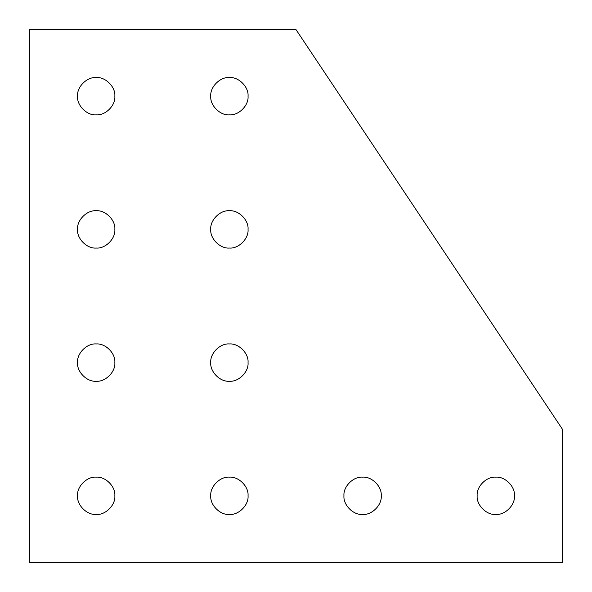 <?xml version="1.0" encoding="UTF-8"?>
<svg xmlns="http://www.w3.org/2000/svg" width="592" height="592" viewBox="0 0 592 592"><rect width="100%" height="100%" fill="white"/><g stroke="black" fill="none" stroke-linecap="round" stroke-linejoin="round"><path stroke-width="0.44" stroke-dasharray="2.96 2.22" d="M114.848 362.6C115.684 371.828 105.428 382.084 96.2 381.248C86.972 382.084 76.716 371.828 77.552 362.6C76.716 353.372 86.972 343.116 96.2 343.952C105.428 343.116 115.684 353.372 114.848 362.6C115.684 353.372 105.428 343.116 96.2 343.952C86.972 343.116 76.716 353.372 77.552 362.6C76.716 371.828 86.972 382.084 96.2 381.248C105.428 382.084 115.684 371.828 114.848 362.6M114.848 495.8C115.684 505.028 105.428 515.284 96.2 514.448C86.972 515.284 76.716 505.028 77.552 495.8C76.716 486.572 86.972 476.316 96.2 477.152C105.428 476.316 115.684 486.572 114.848 495.8C115.684 486.572 105.428 476.316 96.2 477.152C86.972 476.316 76.716 486.572 77.552 495.8C76.716 505.028 86.972 515.284 96.2 514.448C105.428 515.284 115.684 505.028 114.848 495.8M248.048 495.8C248.884 505.028 238.628 515.284 229.4 514.448C220.172 515.284 209.916 505.028 210.752 495.8C209.916 486.572 220.172 476.316 229.4 477.152C238.628 476.316 248.884 486.572 248.048 495.8C248.884 486.572 238.628 476.316 229.4 477.152C220.172 476.316 209.916 486.572 210.752 495.8C209.916 505.028 220.172 515.284 229.4 514.448C238.628 515.284 248.884 505.028 248.048 495.8M248.048 362.6C248.884 371.828 238.628 382.084 229.4 381.248C220.172 382.084 209.916 371.828 210.752 362.6C209.916 353.372 220.172 343.116 229.4 343.952C238.628 343.116 248.884 353.372 248.048 362.6C248.884 353.372 238.628 343.116 229.4 343.952C220.172 343.116 209.916 353.372 210.752 362.6C209.916 371.828 220.172 382.084 229.4 381.248C238.628 382.084 248.884 371.828 248.048 362.6M114.848 96.2C115.684 105.428 105.428 115.684 96.2 114.848C86.972 115.684 76.716 105.428 77.552 96.2C76.716 86.972 86.972 76.716 96.2 77.552C105.428 76.716 115.684 86.972 114.848 96.2C115.684 86.972 105.428 76.716 96.2 77.552C86.972 76.716 76.716 86.972 77.552 96.2C76.716 105.428 86.972 115.684 96.2 114.848C105.428 115.684 115.684 105.428 114.848 96.2M114.848 229.4C115.684 238.628 105.428 248.884 96.2 248.048C86.972 248.884 76.716 238.628 77.552 229.4C76.716 220.172 86.972 209.916 96.2 210.752C105.428 209.916 115.684 220.172 114.848 229.4C115.684 220.172 105.428 209.916 96.2 210.752C86.972 209.916 76.716 220.172 77.552 229.4C76.716 238.628 86.972 248.884 96.2 248.048C105.428 248.884 115.684 238.628 114.848 229.4M248.048 229.4C248.884 238.628 238.628 248.884 229.4 248.048C220.172 248.884 209.916 238.628 210.752 229.4C209.916 220.172 220.172 209.916 229.4 210.752C238.628 209.916 248.884 220.172 248.048 229.4C248.884 220.172 238.628 209.916 229.4 210.752C220.172 209.916 209.916 220.172 210.752 229.4C209.916 238.628 220.172 248.884 229.4 248.048C238.628 248.884 248.884 238.628 248.048 229.4M248.048 96.2C248.884 105.428 238.628 115.684 229.4 114.848C220.172 115.684 209.916 105.428 210.752 96.2C209.916 86.972 220.172 76.716 229.4 77.552C238.628 76.716 248.884 86.972 248.048 96.2C248.884 86.972 238.628 76.716 229.4 77.552C220.172 76.716 209.916 86.972 210.752 96.2C209.916 105.428 220.172 115.684 229.4 114.848C238.628 115.684 248.884 105.428 248.048 96.2M381.248 495.8C382.084 505.028 371.828 515.284 362.6 514.448C353.372 515.284 343.116 505.028 343.952 495.8C343.116 486.572 353.372 476.316 362.6 477.152C371.828 476.316 382.084 486.572 381.248 495.8C382.084 486.572 371.828 476.316 362.6 477.152C353.372 476.316 343.116 486.572 343.952 495.8C343.116 505.028 353.372 515.284 362.6 514.448C371.828 515.284 382.084 505.028 381.248 495.8M514.448 495.8C515.284 505.028 505.028 515.284 495.8 514.448C486.572 515.284 476.316 505.028 477.152 495.8C476.316 486.572 486.572 476.316 495.8 477.152C505.028 476.316 515.284 486.572 514.448 495.8C515.284 486.572 505.028 476.316 495.8 477.152C486.572 476.316 476.316 486.572 477.152 495.8C476.316 505.028 486.572 515.284 495.8 514.448C505.028 515.284 515.284 505.028 514.448 495.8M29.6 29.6L29.6 562.4L562.4 562.4L562.4 429.2L296 29.6L29.6 29.6L296 29.6L562.4 429.2L562.4 562.4L29.6 562.4L29.6 29.6"/><path stroke-width="0.89" d="M77.552 362.6C76.716 371.828 86.972 382.084 96.2 381.248C105.428 382.084 115.684 371.828 114.848 362.6C115.684 353.372 105.428 343.116 96.2 343.952C86.972 343.116 76.716 353.372 77.552 362.6C76.716 353.372 86.972 343.116 96.2 343.952C105.428 343.116 115.684 353.372 114.848 362.6C115.684 371.828 105.428 382.084 96.2 381.248C86.972 382.084 76.716 371.828 77.552 362.6M77.552 495.8C76.716 505.028 86.972 515.284 96.2 514.448C105.428 515.284 115.684 505.028 114.848 495.8C115.684 486.572 105.428 476.316 96.2 477.152C86.972 476.316 76.716 486.572 77.552 495.8C76.716 486.572 86.972 476.316 96.2 477.152C105.428 476.316 115.684 486.572 114.848 495.8C115.684 505.028 105.428 515.284 96.2 514.448C86.972 515.284 76.716 505.028 77.552 495.8M210.752 495.8C209.916 505.028 220.172 515.284 229.4 514.448C238.628 515.284 248.884 505.028 248.048 495.8C248.884 486.572 238.628 476.316 229.4 477.152C220.172 476.316 209.916 486.572 210.752 495.8C209.916 486.572 220.172 476.316 229.4 477.152C238.628 476.316 248.884 486.572 248.048 495.8C248.884 505.028 238.628 515.284 229.4 514.448C220.172 515.284 209.916 505.028 210.752 495.8M210.752 362.6C209.916 371.828 220.172 382.084 229.4 381.248C238.628 382.084 248.884 371.828 248.048 362.6C248.884 353.372 238.628 343.116 229.4 343.952C220.172 343.116 209.916 353.372 210.752 362.6C209.916 353.372 220.172 343.116 229.4 343.952C238.628 343.116 248.884 353.372 248.048 362.6C248.884 371.828 238.628 382.084 229.4 381.248C220.172 382.084 209.916 371.828 210.752 362.6M77.552 96.2C76.716 105.428 86.972 115.684 96.2 114.848C105.428 115.684 115.684 105.428 114.848 96.2C115.684 86.972 105.428 76.716 96.2 77.552C86.972 76.716 76.716 86.972 77.552 96.2C76.716 86.972 86.972 76.716 96.2 77.552C105.428 76.716 115.684 86.972 114.848 96.2C115.684 105.428 105.428 115.684 96.2 114.848C86.972 115.684 76.716 105.428 77.552 96.2M77.552 229.4C76.716 238.628 86.972 248.884 96.2 248.048C105.428 248.884 115.684 238.628 114.848 229.4C115.684 220.172 105.428 209.916 96.2 210.752C86.972 209.916 76.716 220.172 77.552 229.4C76.716 220.172 86.972 209.916 96.2 210.752C105.428 209.916 115.684 220.172 114.848 229.4C115.684 238.628 105.428 248.884 96.2 248.048C86.972 248.884 76.716 238.628 77.552 229.4M210.752 229.4C209.916 238.628 220.172 248.884 229.4 248.048C238.628 248.884 248.884 238.628 248.048 229.4C248.884 220.172 238.628 209.916 229.4 210.752C220.172 209.916 209.916 220.172 210.752 229.4C209.916 220.172 220.172 209.916 229.4 210.752C238.628 209.916 248.884 220.172 248.048 229.4C248.884 238.628 238.628 248.884 229.4 248.048C220.172 248.884 209.916 238.628 210.752 229.4M210.752 96.2C209.916 105.428 220.172 115.684 229.4 114.848C238.628 115.684 248.884 105.428 248.048 96.2C248.884 86.972 238.628 76.716 229.4 77.552C220.172 76.716 209.916 86.972 210.752 96.2C209.916 86.972 220.172 76.716 229.4 77.552C238.628 76.716 248.884 86.972 248.048 96.2C248.884 105.428 238.628 115.684 229.4 114.848C220.172 115.684 209.916 105.428 210.752 96.2M343.952 495.8C343.116 505.028 353.372 515.284 362.6 514.448C371.828 515.284 382.084 505.028 381.248 495.8C382.084 486.572 371.828 476.316 362.6 477.152C353.372 476.316 343.116 486.572 343.952 495.8C343.116 486.572 353.372 476.316 362.6 477.152C371.828 476.316 382.084 486.572 381.248 495.8C382.084 505.028 371.828 515.284 362.6 514.448C353.372 515.284 343.116 505.028 343.952 495.8M477.152 495.8C476.316 505.028 486.572 515.284 495.8 514.448C505.028 515.284 515.284 505.028 514.448 495.8C515.284 486.572 505.028 476.316 495.8 477.152C486.572 476.316 476.316 486.572 477.152 495.8C476.316 486.572 486.572 476.316 495.8 477.152C505.028 476.316 515.284 486.572 514.448 495.8C515.284 505.028 505.028 515.284 495.8 514.448C486.572 515.284 476.316 505.028 477.152 495.8M29.6 562.4L29.6 29.6L296 29.6L562.4 429.2L562.4 562.4L29.6 562.4L562.4 562.4L562.4 429.2L296 29.6L29.6 29.6L29.6 562.4"/></g></svg>
